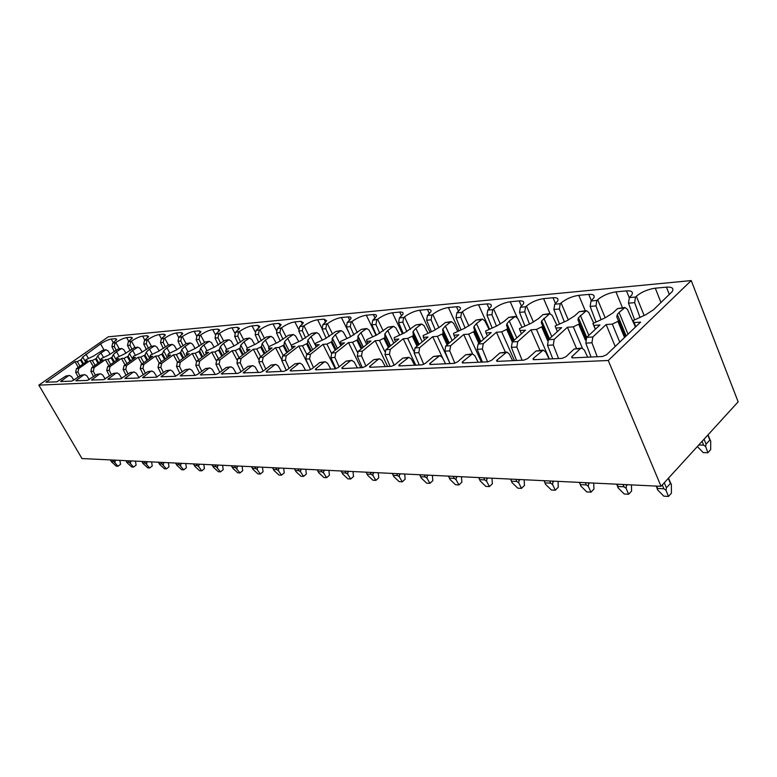 <?xml version="1.0" encoding="UTF-8"?>
<svg xmlns="http://www.w3.org/2000/svg" width="777" height="777" viewBox="0 0 777 777"><rect width="100%" height="100%" fill="white"/><g stroke="black" fill="none" stroke-linecap="round" stroke-linejoin="round"><path stroke-width="1.17" d="M661.042 486.305L81.974 458.556L38.85 385.139L108.314 336.81L691.239 280.575L738.15 401.845L661.042 486.305L608.255 360.499L691.239 280.575M38.85 385.139L608.255 360.499M634.469 319.532L628.506 303.166L629.351 297.591L631.876 294.852C633.381 291.899 631.594 290.569 626.495 290.88L615.967 291.861C608.935 292.89 602.835 295.493 597.668 299.689L596.814 300.466L591.006 300.981L593.725 298.028C595.036 295.328 593.375 294.124 588.752 294.405L578.787 295.338C572.115 296.319 566.21 298.854 561.081 302.943L560.236 303.7L554.739 304.195L557.633 301.049C558.77 298.572 557.235 297.474 553.03 297.746L543.589 298.63C537.247 299.572 531.526 302.039 526.447 306.031L525.602 306.769L520.386 307.226L523.445 303.914C524.426 301.661 522.999 300.66 519.172 300.913L510.217 301.748C504.176 302.651 498.64 305.05 493.599 308.945L492.754 309.673L487.81 310.11L491.015 306.653C491.851 304.594 490.53 303.681 487.043 303.924L478.535 304.71C472.775 305.584 467.395 307.915 462.412 311.723L461.567 312.432L456.866 312.84L460.198 309.265C460.926 307.381 459.693 306.546 456.497 306.779L448.416 307.527C442.909 308.372 437.694 310.645 432.75 314.355L431.915 315.054L427.447 315.443L430.885 311.762C431.507 310.033 430.361 309.285 427.437 309.489L419.735 310.217C414.481 311.014 409.401 313.238 404.516 316.87L403.69 317.55L399.427 317.919L402.972 314.151C403.506 312.568 402.437 311.888 399.757 312.082L392.414 312.772C387.383 313.549 382.439 315.715 377.612 319.26L372.727 320.279L376.35 316.433C376.806 314.996 375.806 314.364 373.348 314.549L366.336 315.209C361.519 315.957 356.711 318.065 351.932 321.552L347.232 322.533L350.942 318.628C351.33 317.307 350.398 316.734 348.135 316.909L341.433 317.531C336.81 318.259 332.138 320.328 327.408 323.727L322.882 324.689L326.661 320.736L324.038 319.162L317.628 319.765C313.189 320.464 308.634 322.484 303.953 325.816L299.601 326.748L303.428 322.756L300.971 321.319L294.842 321.892C290.579 322.572 286.13 324.543 281.507 327.816L277.311 328.72L281.196 324.699L278.885 323.378L273.009 323.931C268.91 324.592 264.568 326.525 259.994 329.72L255.954 330.604L259.877 326.573L257.721 325.359L252.078 325.893C248.135 326.525 243.9 328.418 239.374 331.556L235.47 332.42L239.442 328.37L237.403 327.263L231.993 327.768C228.195 328.389 224.058 330.235 219.58 333.323L215.812 334.159L219.813 330.108L217.9 329.089L212.704 329.574C209.032 330.176 204.992 331.983 200.573 335.013L196.921 335.829L200.952 331.779L199.155 330.837L194.163 331.303C190.618 331.886 186.665 333.663 182.294 336.635L178.768 337.432L182.828 333.391L181.128 332.527L176.321 332.974C172.902 333.537 169.036 335.285 164.714 338.199L161.295 338.976L165.375 334.945L163.782 334.149L159.149 334.576C155.847 335.13 152.059 336.839 147.795 339.704L144.473 340.462L148.572 336.451L147.067 335.703L142.609 336.12C139.413 336.664 135.703 338.335 131.488 341.152L128.263 341.899L132.381 337.898L130.963 337.218L126.661 337.616C123.572 338.141 119.94 339.782 115.763 342.55L112.646 343.279L116.773 339.306L115.433 338.665L111.276 339.054C108.285 339.568 104.73 341.181 100.602 343.9L82.712 356.983L81.235 359.596L83.557 363.665M46.047 382.294L75.039 361.713L77.321 361.548L81.235 359.596M45.989 382.197L56.847 381.828L65.958 375.99L69.357 375.466M73.912 380.264L71.562 376.612L69.512 375.466L68.279 375.874L60.596 381.507L71.873 381.128L81.109 375.194L84.606 374.65M89.297 379.681L86.83 375.825L84.761 374.65L83.508 375.058L75.757 380.798L87.471 380.409L96.834 374.359L100.437 373.805M105.264 379.079L102.681 375L100.592 373.795L99.32 374.223L91.501 380.05L103.681 379.652L113.17 373.484L116.88 372.931M121.853 378.448L119.153 374.145L117.036 372.921L115.754 373.348L107.867 379.273L120.532 378.875L130.147 372.581L133.974 372.008M139.083 377.777L136.276 373.251L134.139 371.998L132.848 372.445L124.883 378.467L138.073 378.059L147.815 371.649L151.768 371.056M157.003 377.059L154.089 372.329L151.933 371.047L150.621 371.493L142.589 377.632L156.332 377.214L166.22 370.668L170.299 370.066M175.641 376.291L172.64 371.357L170.454 370.056L169.143 370.512L161.033 376.758L175.369 376.33L185.392 369.648L189.607 369.036M195.027 375.417L191.977 370.357L189.773 369.026L188.442 369.493L180.264 375.845L195.231 375.408L197.882 374.232L205.39 368.589L209.751 367.958M215.229 374.475L212.15 369.308L209.916 367.948L208.566 368.424L200.33 374.883L215.967 374.446L218.677 373.242L226.272 367.482L230.788 366.831M236.315 373.494L233.207 368.211L230.954 366.822L229.594 367.307L221.28 373.883L237.636 373.436L240.423 372.212L248.086 366.326L252.768 365.656M258.352 372.474L255.206 367.065L252.933 365.646L251.563 366.142L243.191 372.843L260.314 372.387L263.17 371.124L270.911 365.112L275.767 364.423M281.41 371.406L278.234 365.87L275.932 364.413L274.543 364.918L266.793 370.959L266.113 371.746L266.598 372.096L284.061 371.28L286.995 369.998L294.813 363.84L299.844 363.131M305.546 370.279L302.34 364.617L300.019 363.121L298.621 363.636L290.792 369.813L290.122 370.59L290.647 370.979L308.955 370.124L311.975 368.813L319.862 362.509L325.097 361.781M330.847 369.114L327.612 363.306L325.272 361.771L323.854 362.296L315.967 368.619L315.307 369.376L315.87 369.803L335.091 368.91L338.199 367.56L346.153 361.111L351.602 360.363M357.401 367.88L354.137 361.927L351.777 360.353L350.349 360.887L342.385 367.366L341.754 368.104L342.356 368.58L362.548 367.638L365.753 366.249L373.776 359.644L379.448 358.867M385.305 366.579L382.002 360.479L379.623 358.857L378.185 359.411L370.153 366.045L369.541 366.763L370.192 367.278L391.453 366.297L394.755 364.869L402.836 358.1L408.751 357.303M414.646 365.219L411.324 358.955L408.925 357.294L399.388 364.656L398.805 365.345L399.495 365.918L421.901 364.879L425.31 363.422L433.449 356.478L439.627 355.652M445.561 363.782L442.22 357.352L439.801 355.643L430.196 363.189L429.632 363.85L430.39 364.491L454.03 363.393L457.546 361.888L465.734 354.759L472.193 353.904M478.176 362.267L474.805 355.652L472.377 353.894L462.713 361.645L462.179 362.267L462.995 362.976L487.985 361.81L491.618 360.266L499.854 352.952L506.614 352.068M512.626 360.674L509.236 353.865L506.789 352.059L497.076 360.013L496.581 360.596L497.465 361.373L523.912 360.149L527.67 358.556L535.945 351.039L543.036 350.116M549.077 358.974L545.668 351.971L543.21 350.106L533.459 358.284L533.012 358.809L533.954 359.683L562.004 358.382L565.899 356.74L574.193 348.999L581.643 348.047M587.703 357.187L584.285 349.961L581.818 348.038L580.332 348.679L571.639 356.925L572.659 357.886L602.457 356.497L606.497 354.807L640.598 322.134L634.129 322.591L632.964 320.639L635.547 326.981M628.506 303.166L634.654 302.651L635.499 297.047L636.353 296.251C641.559 291.948 647.872 289.258 655.293 288.189L666.443 287.15C672.066 286.82 674.009 288.267 672.27 291.501L653.564 309.722L645.755 314.734L632.964 320.639M110.217 354.273L108.11 350.913L106.051 349.757L100.961 352.943L97.717 355.856L96.299 358.508L98.708 362.762M78.215 377.233L75.651 372.232L77.982 372.105L78.749 368.521L89.947 360.664L92.308 360.499L96.299 358.508M75.651 372.232L76.418 368.667L87.597 360.829L85.266 360.994L85.946 359.722L93.318 356.187L102.574 350.34L105.915 349.767M125.952 353.205L123.757 349.66L121.678 348.484L116.54 351.719L113.287 354.681L111.927 357.381L114.433 361.839M93.59 376.66L90.899 371.367L93.318 371.231L94.095 367.579L105.41 359.586L107.857 359.411L111.927 357.381M90.899 371.367L91.676 367.725L102.972 359.751L100.544 359.926L101.204 358.634L108.722 355.031L118.104 349.077L121.533 348.494M142.278 352.098L139.986 348.368L137.888 347.164L132.692 350.456L129.448 353.477L128.147 356.216L130.74 360.887M109.557 376.078L106.731 370.464L109.236 370.318L110.023 366.598L121.455 358.459L123.999 358.284L128.147 356.216M106.731 370.464L107.517 366.754L118.93 358.634L116.414 358.819L117.036 357.498L124.709 353.826L134.207 347.766L137.743 347.173M159.236 350.951L156.837 347.018L154.72 345.794L149.475 349.145L146.222 352.214L144.988 355.002L147.688 359.897M126.146 375.476L123.164 369.522L125.777 369.376L126.573 365.588L138.121 357.294L140.763 357.109L144.988 355.002M123.164 369.522L123.961 365.744L135.489 357.478L132.877 357.663L133.469 356.322L141.297 352.583L150.923 346.416L154.574 345.804M176.845 349.767L174.339 345.619L172.203 344.366L166.9 347.785L163.656 350.903L162.5 353.739L165.307 358.887M143.386 374.873L140.258 368.551L142.968 368.395L143.774 364.53L155.439 356.08L158.187 355.895L162.5 353.739M140.258 368.551L141.055 364.695L152.71 356.274L149.99 356.468L150.553 355.108L158.537 351.291L168.298 345.007L172.057 344.386M195.153 348.533L192.541 344.162L190.375 342.89L185.033 346.367L181.789 349.543L180.711 352.428L183.644 357.838M161.334 374.261L158.032 367.531L160.849 367.375L161.665 363.432L173.446 354.827L176.311 354.623L180.711 352.428M158.032 367.531L158.838 363.607L170.61 355.021L167.783 355.215L168.308 353.836L176.466 349.941L186.354 343.541L190.229 342.9M214.19 347.241L211.48 342.657L209.295 341.346L203.895 344.891L200.651 348.135L199.67 351.068L202.729 356.76M180.021 373.65L176.534 366.482L179.477 366.307L180.293 362.286L192.201 353.516L195.182 353.302L199.67 351.068M176.534 366.482L177.35 362.47L189.238 353.72L186.295 353.923L186.781 352.515L195.114 348.543L205.138 342.016L209.149 341.356M234.023 345.911L231.196 341.074L228.992 339.743L223.543 343.356L220.309 346.659L219.425 349.64L222.61 355.652M199.495 373.018L195.814 365.375L198.883 365.2L199.708 361.101L211.732 352.146L214.84 351.932L219.425 349.64M195.814 365.375L196.639 361.286L208.644 352.36L205.584 352.573L206.012 351.146L214.539 347.086L224.699 340.423L228.836 339.753M254.681 344.532L251.738 339.432L249.514 338.073L244.017 341.754L240.802 345.114L240.025 348.164L243.347 354.506M219.804 372.397L215.919 364.228L219.114 364.044L219.949 359.858L232.09 350.718L235.334 350.495L240.025 348.164M215.919 364.228L216.754 360.052L228.875 350.942L225.68 351.165L226.068 349.708L234.79 345.571L245.085 338.772L249.368 338.082M276.243 343.094L273.174 337.723L270.93 336.324L265.375 340.083L262.179 343.512L261.528 346.61L264.996 353.331L261.528 346.61M241.006 371.765L236.907 363.034L240.248 362.84L241.084 358.556L253.341 349.232L256.731 348.999L261.528 346.62M236.907 363.034L237.752 358.76L249.99 349.465L246.649 349.699L246.979 348.213L255.905 343.988L266.346 337.053L270.775 336.334M298.747 341.598L295.551 335.936L293.288 334.508L287.684 338.335L284.518 341.841L283.984 344.998L287.626 352.117L283.984 344.998M263.17 371.134L258.828 361.781L262.315 361.587L263.17 357.206L275.544 347.678L279.079 347.436L283.984 345.017M258.828 361.781L259.683 357.42L272.037 347.921L268.551 348.174L268.823 346.649L277.952 342.327L288.539 335.246L293.133 334.518M322.261 340.054L318.939 334.061L316.647 332.605L311.004 336.509L307.857 340.083L307.478 343.308L311.276 350.864L307.478 343.308M286.325 370.454L281.76 360.47L285.412 360.266L286.266 355.788L298.757 346.056L302.447 345.794L307.469 343.327M281.76 360.47L282.614 356.012L295.085 346.309L291.433 346.571L291.647 345.007L301 340.598L311.732 333.362L316.492 332.614M346.863 338.442L343.395 332.109L341.093 330.613L335.392 334.605L332.284 338.257L332.061 341.53L336.053 349.582L332.061 341.53M310.528 369.677L305.759 359.1L309.576 358.887L310.441 354.302L323.038 344.357L326.913 344.085L332.051 341.569M305.759 359.1L306.624 354.535L319.201 344.629L315.384 344.891L315.52 343.288L325.107 338.791L335.985 331.4L340.938 330.623M372.62 336.762L369.007 330.06L366.686 328.525L360.946 332.605L357.964 336.043L357.828 339.675L362.014 348.251M335.849 368.774L330.905 357.673L334.916 357.439L335.79 352.748L348.494 342.579L352.554 342.288L357.828 339.675M330.905 357.673L331.779 352.991L344.464 342.861L340.462 343.143L340.52 341.492L350.349 336.897L361.392 329.341L366.53 328.535M399.621 335.013L395.862 327.913L393.521 326.34L387.733 330.507L384.858 333.848L384.848 337.733L389.258 346.901M362.325 367.647L357.294 356.167L361.499 355.924L362.383 351.117L375.184 340.705L379.448 340.413L384.848 337.733M357.294 356.167L358.168 351.369L370.959 341.006L366.763 341.297L366.734 339.607L376.826 334.906L388.014 327.175L393.356 326.35M427.952 333.187L424.038 325.67L421.678 324.048L415.85 328.312L413.092 331.536L413.238 335.693L417.88 345.503M390.083 366.355L385.003 354.584L389.432 354.331L390.316 349.397L403.214 338.743L407.692 338.432L413.238 335.693M385.003 354.584L385.887 349.669L398.776 339.054L394.366 339.364L394.24 337.626L404.603 332.828L415.957 324.912L421.522 324.058M457.721 331.284L453.642 323.3L451.272 321.629L445.406 326L442.764 329.098L443.094 333.537L447.979 344.085M419.269 365.005L414.151 352.913L418.803 352.651L419.697 347.601L432.692 336.684L437.402 336.354L443.094 333.537M414.151 352.913L415.035 347.882L428.01 337.014L423.378 337.335L423.154 335.538L433.799 330.633L440.724 326.369L445.308 322.533L451.107 321.649M489.034 329.302L484.79 320.814L482.4 319.094L476.505 323.572L474.009 326.505L474.524 331.274L479.681 342.628M450 363.578L444.842 351.165L449.747 350.883L450.641 345.697L463.714 334.518L468.677 334.168L474.524 331.274M444.842 351.165L445.726 345.998L458.789 334.858L453.904 335.198L453.564 333.352L464.52 328.331L471.581 323.951L476.184 320.027L482.235 319.114M522.027 327.224L517.599 318.191L515.2 316.424L509.275 321.008L506.944 323.766L506.565 325.174L507.672 328.885L513.131 341.161M482.391 362.072L477.204 349.32L482.381 349.028L483.275 343.696L496.425 332.226L501.66 331.857L507.672 328.885M477.204 349.32L478.098 344.017L491.229 332.585L486.081 332.954L485.615 331.041L496.882 325.903L504.079 321.416L508.712 317.385L515.034 316.433M556.818 325.048L552.204 315.423L549.805 313.607L541.695 320.852L541.258 322.572L548.445 339.666M516.598 360.489L511.373 347.368L516.851 347.057L517.744 341.579L530.953 329.807L536.48 329.419L542.676 326.369M511.373 347.368L512.276 341.919L525.466 330.196L520.027 330.575L519.415 328.603L531.021 323.339L538.364 318.735L543.016 314.598L549.64 313.617M593.57 322.785L588.772 312.5L586.353 310.625L578.438 317.764L577.923 319.823L585.926 338.442M552.758 358.809L547.513 345.309L553.311 344.978L554.205 339.345L567.453 327.253L573.309 326.845L579.691 323.708M547.513 345.309L548.416 339.695L561.654 327.661L555.905 328.069L555.137 326.019L567.103 320.629L574.591 315.899L579.253 311.664L586.198 310.635M635.469 327.059L627.457 309.411L625.038 307.478L619.075 312.422L617.336 314.471L616.744 316.909L625.407 336.694M591.064 357.031L585.8 343.123L591.938 342.774L592.841 336.975L606.118 324.553L612.325 324.116L618.89 320.882M585.8 343.123L586.703 337.354L599.97 324.98L593.871 325.408L592.9 323.504L595.337 329.302M623.746 308.051L617.598 308.547L612.927 312.898L605.283 317.764L592.9 323.504M112.646 343.279L111.898 346.775L114.365 351.709M111.898 346.775L114.287 346.571L116.21 350.417M114.287 346.571L115.035 343.065M128.263 341.899L127.515 345.454L130.109 350.68M127.515 345.454L129.992 345.241L132.012 349.329M129.992 345.241L130.74 341.676M144.473 340.462L143.716 344.085L146.435 349.621M143.716 344.085L146.29 343.871L148.417 348.213M146.29 343.871L147.047 340.239M161.295 338.976L160.528 342.667L163.384 348.533M160.528 342.667L163.199 342.443L165.443 347.066M163.199 342.443L163.957 338.743M178.768 337.432L177.991 341.19L180.992 347.406M177.991 341.19L180.759 340.957L183.139 345.882M180.759 340.957L181.536 337.189M196.921 335.829L196.144 339.666L199.281 346.241M196.144 339.666L199.029 339.423L201.525 344.667M199.029 339.423L199.806 335.577M215.812 334.159L215.025 338.073L218.318 345.027M215.025 338.073L218.016 337.81L220.668 343.424M218.016 337.81L218.803 333.896M235.47 332.42L234.673 336.412L238.121 343.784M234.673 336.412L237.801 336.15L240.598 342.142M237.801 336.15L238.588 332.148M255.954 330.604L255.157 334.683L258.76 342.482M255.157 334.683L258.411 334.401L261.363 340.812M258.411 334.401L259.207 330.322M277.311 328.72L276.505 332.877L280.274 341.132M276.505 332.877L279.905 332.595L283.022 339.432M279.905 332.595L280.701 328.418M299.601 326.748L298.786 330.992L302.729 339.734M298.786 330.992L302.34 330.701L305.623 338.005M302.34 330.701L303.147 326.437M322.882 324.689L322.067 329.03L326.175 338.267M322.067 329.03L325.777 328.72L329.234 336.519M325.777 328.72L326.593 324.359M347.232 322.533L346.416 326.981L350.689 336.732M346.416 326.981L350.291 326.651L353.933 334.974M350.291 326.651L351.117 322.193M372.727 320.279L371.892 324.825L376.34 335.12M371.892 324.825L375.961 324.485L379.778 333.362M375.961 324.485L376.787 319.92M399.427 317.919L398.601 322.572L403.205 333.44M398.601 322.572L402.855 322.212L406.857 331.672M402.855 322.212L403.69 317.55M427.447 315.443L426.612 320.211L431.39 331.682M426.612 320.211L431.08 319.833L435.266 329.904M431.08 319.833L431.915 315.054M456.866 312.84L456.031 317.725L460.994 329.866M456.031 317.725L460.732 317.327L465.102 328.049M460.732 317.327L461.567 312.432M487.81 310.11L486.965 315.112L492.123 327.962M486.965 315.112L491.909 314.695L496.464 326.078M491.909 314.695L492.754 309.673M520.386 307.226L519.541 312.364L524.893 325.99M519.541 312.364L524.747 311.927L529.477 324.009M524.747 311.927L525.602 306.769M554.739 304.195L553.884 309.46L559.44 323.922M553.884 309.46L559.382 309.003L564.296 321.843M559.382 309.003L560.236 303.7M591.006 300.981L590.151 306.4L595.91 321.775M590.151 306.4L595.969 305.915L601.058 319.57M595.969 305.915L596.814 300.466M617.598 308.547L624.883 307.488M634.654 302.651L639.937 317.21M634.129 322.591L635.809 326.719M591.938 342.774L597.212 356.74M606.118 324.553L615.219 346.445M553.311 344.978L558.566 358.537M567.453 327.253L576.456 348.329M516.851 347.057L522.076 360.237M530.953 329.807L539.918 350.281M482.381 349.028L487.577 361.829M496.425 332.226L505.341 352.136M449.747 350.883L454.866 363.248M463.714 334.518L472.591 353.904M418.803 352.651L423.756 364.364M432.692 336.684L443.337 359.498M389.432 354.331L394.153 365.307M403.214 338.743L415.782 365.171M361.499 355.924L365.948 366.093M375.184 340.705L387.645 366.472M334.916 357.439L339.093 366.841M348.494 342.579L360.849 367.715M309.576 358.887L313.5 367.589M323.038 344.357L335.295 368.89M285.412 360.266L289.102 368.337M298.757 346.056L309.042 366.385M262.315 361.587L265.792 369.085M275.544 347.678L281.4 359.1M240.248 362.84L243.522 369.833M253.341 349.232L258.566 359.265M219.114 364.044L222.212 370.561M232.09 350.718L236.898 359.838M198.883 365.2L201.797 371.289M211.732 352.146L216.22 360.586M179.477 366.307L182.236 371.998M192.201 353.516L196.464 361.431M160.849 367.375L163.461 372.698M173.446 354.827L177.535 362.335M142.968 368.395L145.435 373.387M155.439 356.08L159.363 363.228M125.777 369.376L128.108 374.058M138.121 357.294L141.89 364.092M109.236 370.318L111.451 374.718M121.455 358.459L125.078 364.947M93.318 371.231L95.416 375.359M105.41 359.586L108.897 365.773M77.982 372.105L79.973 375.99M89.947 360.664L93.308 366.579M75.039 361.713L78.283 367.366M77.321 361.548L79.973 366.181M82.712 356.983L85.674 362.179M85.266 360.994L85.859 362.043M111.529 461.829L116.268 466.142L118.007 466.239L120.552 464.287L119.872 460.373M111.558 461.868L111.373 461.373L113.714 461.489L118.007 466.239M114.996 462.422L115.113 460.887L116.035 460.188M92.308 360.499L95.056 365.336M97.717 355.856L100.796 361.295M100.544 359.926L101.175 361.023M126.962 462.626L131.75 466.987L133.547 467.094L136.121 465.102L135.451 461.12M127.001 462.674L126.797 462.14L129.225 462.266L133.547 467.094M130.526 463.209L130.653 461.645L131.575 460.926M107.857 359.411L110.713 364.481M113.287 354.681L116.482 360.373M116.414 358.819L117.055 359.965M142.968 463.461L147.795 467.871L149.66 467.977L152.253 465.947L151.593 461.888M142.997 463.51L142.783 462.937L145.309 463.063L149.66 467.977M146.63 464.024L146.766 462.432L147.698 461.703M123.999 358.284L126.962 363.587M129.448 353.477L132.76 359.44M132.877 357.663L133.547 358.867M159.576 464.335L164.442 468.784L166.385 468.89L168.998 466.822L168.347 462.694M159.606 464.374L159.372 463.752L161.985 463.888L166.385 468.89M163.335 464.869L163.481 463.247L164.423 462.509M140.763 357.109L143.842 362.684M146.222 352.214L149.67 358.469M149.99 356.468L150.689 357.731M176.816 465.238L181.721 469.735L183.731 469.842L186.383 467.735L185.732 463.529M176.845 465.277L176.593 464.607L179.312 464.743L183.731 469.842M180.691 465.744L180.827 464.092L181.779 463.335M158.187 355.895L161.393 361.742M163.656 350.903L167.24 357.478M167.783 355.215L168.512 356.556M193.599 463.898L194.93 466.462L199.67 470.716L201.767 470.833L204.429 468.677L203.797 464.393M194.483 465.501L197.309 465.637L198.708 466.656L201.767 470.833M198.708 466.656L198.863 464.976L199.825 464.199M176.311 354.623L179.652 360.781M181.789 349.543L185.518 356.458M186.295 353.923L187.053 355.332M213.354 467.181L218.327 471.736L220.513 471.862L223.203 469.658L222.581 465.287M213.374 467.2L213.083 466.423L216.025 466.569L220.513 471.862M217.453 467.608L217.609 465.889L218.58 465.102M195.182 353.302L198.659 359.78M200.651 348.135L204.545 355.41M205.584 352.573L206.371 354.05M232.741 468.21L237.743 472.804L240.015 472.931L242.725 470.687L242.123 466.229M232.75 468.23L232.44 467.375L235.499 467.531L240.015 472.931M236.956 468.589L237.121 466.841L238.102 466.035M214.84 351.932L218.473 358.76M220.309 346.659L224.368 354.331M225.68 351.165L226.505 352.729M251.68 466.686L252.991 469.405L257.954 473.912L260.324 474.038L263.063 471.756L262.471 467.2M252.593 468.376L255.769 468.541L257.265 469.619L260.324 474.038M257.265 469.619L257.44 467.832L258.43 467.006M235.334 350.495L239.131 357.711M240.802 345.114L245.037 353.224M246.649 349.699L247.513 351.35M272.669 467.696L273.98 470.464L279.021 475.068L281.488 475.203L284.246 472.863L283.673 468.22M273.591 469.425L276.913 469.58L278.438 470.687L281.488 475.203M278.438 470.687L278.622 468.861L279.613 468.026M256.731 348.999L260.693 356.633M262.179 343.512L266.618 352.088M268.551 348.174L269.444 349.912M294.57 468.745L295.872 471.571L300.99 476.272L303.564 476.408L306.352 474.019L305.788 469.279M295.493 470.503L298.96 470.677L300.514 471.804L303.564 476.408M300.514 471.804L300.709 469.939L301.719 469.085M279.079 347.436L283.226 355.536M284.518 341.841L289.151 350.932M291.433 346.571L292.375 348.417M317.434 469.842L318.725 472.727L323.922 477.525L326.612 477.68L329.419 475.233L328.885 470.386M318.366 471.639L321.989 471.824L323.572 472.97L326.612 477.68M323.572 472.97L323.776 471.066L324.796 470.192M302.447 345.794L306.798 354.399M307.857 340.083L312.713 349.737M315.384 344.891L316.365 346.853M341.326 470.979L342.608 473.931L347.882 478.846L350.689 479.001L353.525 476.495L353.011 471.542M342.268 472.824L346.047 473.008L347.678 474.193L350.689 479.001M347.678 474.193L347.892 472.241L348.912 471.348M326.913 344.085L331.488 353.263M332.284 338.257L337.373 348.523M340.462 343.143L341.492 345.231M366.317 472.183L367.579 475.203L372.95 480.215L375.883 480.38L378.739 477.816L378.253 472.756M367.268 474.067L371.231 474.261L372.892 475.466L375.883 480.38M372.892 475.466L373.115 473.475L374.145 472.552M352.554 342.288L357.439 352.253M357.876 336.334L363.218 347.28M366.763 341.297L367.842 343.531M392.482 473.436L393.735 476.524L399.193 481.653L402.272 481.827L405.138 479.195L404.691 474.019M393.444 475.359L397.591 475.573L399.3 476.806L402.272 481.827M399.3 476.806L399.533 474.766L400.573 473.824M379.448 340.413L384.79 351.476M384.722 334.314L390.336 346.008M394.366 339.364L395.503 341.754M419.92 474.747L421.153 477.913L426.699 483.168L429.924 483.343L432.818 480.652L432.391 475.349M420.891 476.719L425.242 476.942L426.981 478.205L429.924 483.343M426.981 478.205L427.233 476.116L428.282 475.145M407.692 338.432L413.772 351.253M412.898 332.206L418.803 344.726M423.378 337.335L424.572 339.889M448.708 476.126L449.922 479.36L455.555 484.751L458.945 484.935L461.849 482.167L461.47 476.738M449.689 478.146L454.254 478.379L456.05 479.671L458.945 484.935M456.05 479.671L456.313 477.534L457.362 476.544M437.402 336.354L449.388 362.101M442.521 329.982L448.747 343.424M453.904 335.198L455.176 337.946M479.37 338.316L478.807 338.801M478.962 477.583L480.147 480.895L485.878 486.412L489.442 486.606L492.365 483.77L492.026 478.205M479.943 479.652L484.751 479.885L486.587 481.216L489.442 486.606M486.587 481.216L486.868 479.02L487.927 478.01M476.398 338.053L477.263 337.296M468.677 334.168L481.429 362.121M473.698 327.641L480.273 342.123M486.081 332.954L487.412 335.907M510.79 479.108L511.936 482.498L517.773 488.16L521.522 488.364L524.456 485.45L524.164 479.749M511.781 481.225L516.841 481.478L518.725 482.847L521.522 488.364M518.725 482.847L519.026 480.594L520.085 479.545M510.615 334.285L511.587 334.227M501.66 331.857L514.481 360.586M506.565 325.174L513.51 340.812M520.027 330.575L521.435 333.77M544.327 480.71L545.435 484.197L551.369 490.005L555.322 490.219L558.255 487.228L558.022 481.371M545.318 482.896L550.65 483.158L552.583 484.557L555.322 490.219M552.583 484.557L552.903 482.245L553.962 481.177M536.48 329.419L549.368 358.964M541.258 322.572L548.611 339.52M555.905 328.069L557.391 331.536M583.595 329.953L583.051 329.399M579.7 482.41L580.759 485.984L586.8 491.948L590.967 492.171L593.919 489.092L593.735 483.08M580.691 484.644L586.324 484.926L588.315 486.363L590.967 492.171M588.315 486.363L588.655 483.993L589.714 482.886M580.186 484.304L579.341 482.391M573.309 326.845L582.361 348.115M593.871 325.408L595.454 329.186M617.462 485.984L618.084 487.869L624.222 493.997L628.632 494.24L631.584 491.064L631.468 484.887M618.084 487.869L618.065 486.499L624.018 486.79L626.068 488.277L628.632 494.24M626.068 488.277L626.427 485.829L627.486 484.693M612.325 324.116L619.764 342.094M698.727 445.017L703.622 445.104L705.671 446.59L707.886 452.719L710.664 449.65L710.712 441.025L710.071 439.869L706.05 444.133L705.671 446.59M697.348 446.542L703.224 452.612L707.886 452.719M656.905 487.791L657.565 489.869L663.811 496.163L668.482 496.425L671.425 493.152L671.377 484.392L670.706 483.255L666.404 487.781L666.015 490.297L668.482 496.425M657.565 489.869L657.604 488.461L663.908 488.772L666.015 490.297M635.499 297.047L629.351 297.591M68.279 375.874L65.958 375.99M83.508 375.058L81.109 375.194M99.32 374.223L96.834 374.359M115.754 373.348L113.17 373.484M132.848 372.445L130.147 372.581M150.621 371.493L147.815 371.649M169.143 370.512L166.22 370.668M188.442 369.493L185.392 369.648M208.566 368.424L205.39 368.589M229.594 367.307L226.272 367.482M251.563 366.142L248.086 366.326M274.543 364.918L270.911 365.112M298.621 363.636L294.813 363.84M323.854 362.296L319.862 362.509M350.349 360.887L346.153 361.111M378.185 359.411L373.776 359.644M407.478 357.857L402.836 358.1M438.345 356.216L433.449 356.478M470.911 354.487L465.734 354.759M505.312 352.661L499.854 352.952M541.734 350.728L535.945 351.039M580.332 348.679L574.193 348.999M104.944 350.145L102.574 350.34M78.749 368.521L76.418 368.667M120.561 348.873L118.104 349.077M94.095 367.579L91.676 367.725M136.762 347.562L134.207 347.766M110.023 366.598L107.517 366.754M153.574 346.192L150.923 346.416M126.573 365.588L123.961 365.744M171.047 344.784L168.298 345.007M143.774 364.53L141.055 364.695M189.219 343.308L186.354 343.541M161.665 363.432L158.838 363.607M208.119 341.773L205.138 342.016M180.293 362.286L177.35 362.47M227.807 340.171L224.699 340.423M199.708 361.101L196.639 361.286M248.319 338.51L245.085 338.772M219.949 359.858L216.754 360.052M269.726 336.771L266.346 337.053M241.084 358.556L237.752 358.76M292.065 334.965L288.539 335.246M263.17 357.206L259.683 357.42M315.423 333.071L311.732 333.362M286.266 355.788L282.614 356.012M339.85 331.08L335.985 331.4M310.441 354.302L306.624 354.535M365.443 329.011L361.392 329.341M335.79 352.748L331.779 352.991M392.259 326.835L388.014 327.175M362.383 351.117L358.168 351.369M420.415 324.553L415.957 324.912M390.316 349.397L385.887 349.669M450 322.144L445.308 322.533M419.697 347.601L415.035 347.882M481.118 319.619L476.184 320.027M450.641 345.697L445.726 345.998M513.908 316.967L508.712 317.385M483.275 343.696L478.098 344.017M548.513 314.161L543.016 314.598M517.744 341.579L512.276 341.919M585.062 311.188L579.253 311.664M554.205 339.345L548.416 339.695M592.841 336.975L586.703 337.354M115.763 342.55L119.192 348.688M100.961 352.943L103.487 357.41M126.661 337.616L128.817 341.511M130.963 337.218L131.876 338.869M131.488 341.152L134.955 347.426M116.54 351.719L119.134 356.361M142.609 336.12L144.843 340.2M147.067 335.703L148.038 337.461M147.795 339.704L151.34 346.173M132.692 350.456L135.363 355.274M159.149 334.576L161.48 338.85M163.782 334.149L164.792 336.014M164.714 338.199L168.386 344.939M149.475 349.145L152.224 354.147M176.321 332.974L178.739 337.451M181.128 332.527L182.206 334.508M182.294 336.635L186.111 343.716M166.9 347.785L169.736 352.981M194.163 331.303L196.678 336.023M199.155 330.837L200.291 332.954M200.573 335.013L204.536 342.453M185.033 346.367L187.947 351.767M212.704 329.574L215.355 334.586M217.9 329.089L219.095 331.342M219.58 333.323L223.718 341.161M203.895 344.891L206.896 350.514M231.993 327.768L234.809 333.148M237.403 327.263L238.665 329.671M239.374 331.556L243.687 339.821M223.543 343.356L226.631 349.223M252.078 325.893L255.099 331.721M257.721 325.359L259.052 327.943M259.994 329.72L264.491 338.451M244.017 341.754L247.232 347.931M273.009 323.931L276.282 330.342M278.885 323.378L280.293 326.146M281.507 327.816L286.198 337.043M265.375 340.083L268.803 346.736M294.842 321.892L298.455 329.069M300.971 321.319L302.457 324.271M303.953 325.816L308.857 335.596M287.684 338.335L291.521 345.891M317.628 319.765L321.795 328.137M324.038 319.162L325.602 322.338M327.408 323.727L332.546 334.11M311.004 336.509L316.239 346.96M341.433 317.531L349.329 333.624M348.135 316.909L349.796 320.318M351.932 321.552L357.323 332.585M335.392 334.605L340.889 345.716M366.336 315.209L376.019 335.266M373.348 314.549L375.106 318.211M377.612 319.26L383.255 331.031M360.946 332.605L366.705 344.454M392.414 312.772L402.399 333.789M399.757 312.082L401.622 316.025M404.516 316.87L410.441 329.409M387.733 330.516L393.793 343.162M419.735 310.217L430.04 332.274M427.437 309.489L429.419 313.733M432.75 314.355L438.947 327.709M415.85 328.312L422.232 341.861M448.416 307.527L459.042 330.711M456.497 306.779L458.585 311.354M462.412 311.723L468.881 325.932M445.406 326L452.127 340.549M478.535 304.71L489.5 329.098M487.043 303.924L489.248 308.857M493.599 308.945L500.339 324.067M476.505 323.572L483.595 339.228M510.217 301.748L517.132 317.434M519.172 300.913L521.503 306.245M526.447 306.031L533.459 322.105M509.275 321.008L516.773 337.917M543.589 298.63L550.038 313.607M553.03 297.746L555.497 303.516M561.081 302.943L568.356 320.017M543.861 318.298L551.787 336.626M578.787 295.338L585.246 310.713M588.752 294.405L591.355 300.66M597.668 299.689L605.186 317.803M580.4 315.443L588.811 335.373M615.967 291.861L622.445 307.682M626.495 290.88L629.263 297.688M636.353 296.251L644.104 315.433M619.075 312.422L628.02 334.188M655.293 288.189L661.013 302.583M666.443 287.15L669.376 294.58M572.037 356.449L572.649 357.886M533.459 358.284L534.071 359.673M497.076 360.013L497.688 361.363M462.713 361.645L463.315 362.956M430.196 363.189L430.798 364.471M399.388 364.656L399.99 365.899M370.153 366.045L370.755 367.259M342.385 367.366L342.978 368.551M315.967 368.619L316.55 369.774M290.792 369.813L291.375 370.94M266.793 370.959L267.366 372.057M243.891 372.047L244.454 373.115M221.989 373.086L222.552 374.135M201.049 374.077L201.602 375.106M180.992 375.038L181.536 376.039M161.771 375.951L162.315 376.932M143.327 376.826L143.871 377.787M125.631 377.671L126.156 378.613M108.615 378.477L109.139 379.399M92.259 379.254L92.784 380.157M76.525 380.002L77.03 380.895M61.364 380.72L61.869 381.594M46.756 381.42L47.251 382.274M80.497 360.11L82.818 364.18M85.946 354.108L88.393 358.43M100.602 343.9L103.992 349.932M111.276 339.054L113.355 342.774M115.433 338.665L116.297 340.219M114.675 460.12L115.113 460.887M112.869 460.033L113.714 461.489M110.528 459.926L111.373 461.373M95.552 359.032L97.96 363.296M130.206 460.868L130.653 461.645M128.37 460.78L129.225 462.266M125.942 460.664L126.797 462.14M111.169 357.925L113.675 362.373M146.309 461.635L146.766 462.432M144.444 461.548L145.309 463.063M141.929 461.431L142.783 462.937M127.379 356.76L129.982 361.431M163.024 462.441L163.481 463.247M161.121 462.344L161.985 463.888M158.508 462.218L159.372 463.752M144.221 355.555L146.921 360.46M180.371 463.267L180.827 464.092M178.428 463.179L179.312 464.743M175.719 463.043L176.593 464.607M161.723 354.312L164.53 359.45M198.397 464.131L198.863 464.976M196.426 464.034L197.309 465.637M179.924 353.011L182.857 358.42M217.142 465.034L217.609 465.889M215.122 464.937L216.025 466.569M212.189 464.792L213.083 466.423M198.873 351.651L201.933 357.352M236.645 465.967L237.121 466.841M234.586 465.87L235.499 467.531M231.536 465.724L232.44 467.375M218.619 350.242L221.804 356.255M256.964 466.938L257.44 467.832M254.866 466.841L255.769 468.541M239.209 348.776L242.541 355.128M278.137 467.958L278.622 468.861M275.99 467.851L276.913 469.58M260.703 347.241L264.18 353.953M300.223 469.017L300.709 469.939M298.028 468.91L298.96 470.677M283.158 345.629L286.8 352.758M323.29 470.114L323.776 471.066M321.047 470.007L321.989 471.824M306.633 343.958L310.45 351.515M347.397 471.27L347.892 472.241M345.105 471.163L346.047 473.008M331.216 342.201L335.217 350.242M372.62 472.484L373.115 473.475M370.27 472.367L371.231 474.261M356.973 340.355L361.169 348.941M399.038 473.747L399.533 474.766M396.629 473.63L397.591 475.573M383.993 338.432L388.403 347.601M426.728 475.077L427.233 476.116M424.271 474.961L425.242 476.942M412.373 336.402L417.016 346.221M455.808 476.466L456.313 477.534M453.282 476.35L454.254 478.379M442.22 334.265L447.115 344.813M486.353 477.933L486.868 479.02M483.77 477.806L484.751 479.885M473.649 332.022L478.817 343.385M518.512 479.477L519.026 480.594M515.85 479.351L516.841 481.478M506.798 329.652L512.257 341.929M552.389 481.099L552.903 482.245M549.66 480.963L550.65 483.158M541.792 327.156L547.668 340.695M588.131 482.808L588.655 483.993M585.324 482.672L586.324 484.926M578.807 324.514L585.44 340.19M625.903 484.625L626.427 485.829M623.018 484.479L624.018 486.79M617.064 484.197L618.065 486.499M618.006 321.707L624.533 337.529M702.107 441.326L703.622 445.104M704.069 439.18L706.05 444.133M707.847 435.042L709.819 439.986M668.307 478.341L670.405 483.381M664.296 482.74L666.404 487.781M662.295 484.926L663.908 488.772M656.604 486.091L657.604 488.461M572.027 357.838L571.639 356.925M533.372 359.634L533.012 358.809M496.921 361.334L496.581 360.596M462.49 362.937L462.179 362.267M429.914 364.452L429.632 363.85M399.057 365.88L398.805 365.345M369.784 367.249L369.541 366.763M110.421 459.916L111.296 461.431M125.835 460.654L126.719 462.198M141.802 461.421L142.706 462.995M158.382 462.218L159.285 463.82M175.583 463.043L176.505 464.675M193.463 463.898L194.386 465.569M212.043 464.782L212.976 466.491M231.381 465.714L232.323 467.453M251.515 466.676L252.467 468.453M272.494 467.686L273.465 469.502M294.386 468.735L295.357 470.59M317.23 469.832L318.22 471.726M341.113 470.969L342.113 472.921M337.451 348.455L332.333 338.121M366.093 472.173L367.103 474.164M361.985 348.281L357.808 339.734M363.383 347.144L357.964 336.043M392.249 473.426L393.269 475.466M389.228 346.921L384.838 337.801M390.588 345.794L384.858 333.848M419.667 474.737L420.697 476.835M417.832 345.542L413.228 335.771M419.162 344.425L413.092 331.536M448.446 476.116L449.475 478.273M447.931 344.124L443.075 333.644M449.223 343.026L442.764 329.098M478.681 477.564L479.72 479.778M479.632 342.676L474.504 331.4M480.866 341.608L474.009 326.505M510.489 479.088L511.509 481.303M513.063 341.21L507.653 329.04M514.228 340.18L506.944 323.766M543.997 480.691L544.949 482.799M548.377 339.734L542.647 326.544M549.456 338.753L541.695 320.852M585.868 338.568L579.652 323.902M586.713 337.335L578.438 317.764M616.676 484.178L617.482 486.043M625.31 336.781L618.861 321.115M626.175 335.955L617.336 314.471M708.041 434.819L710.052 439.869M668.531 478.098L670.677 483.255M656.186 486.072L656.934 487.839"/></g></svg>
